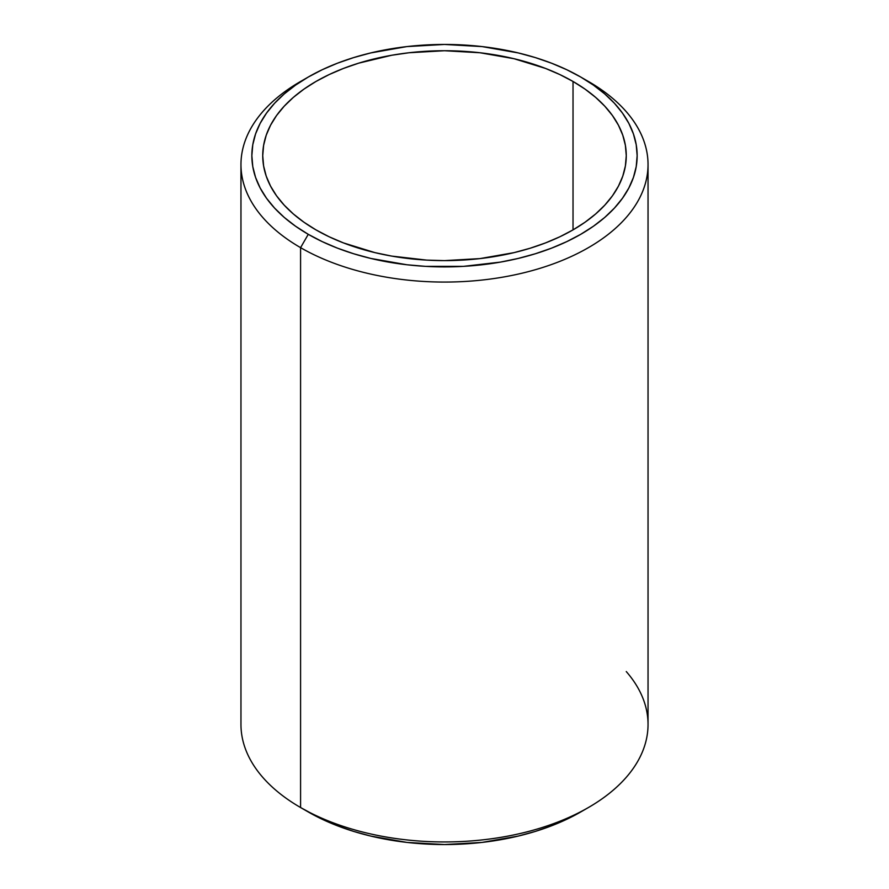 <?xml version="1.0" encoding="UTF-8"?>
<svg xmlns="http://www.w3.org/2000/svg" width="889" height="889" viewBox="0 0 889 889"><rect width="100%" height="100%" fill="white"/><g stroke="black" fill="none" stroke-linecap="round" stroke-linejoin="round"><path stroke-width="1.33" d="M626.267 671.562A203.537 117.504 180 0 1 588.418 807.523A203.537 117.504 180 0 1 300.582 807.534L300.582 247.653L308.272 234.318A192.646 111.225 180 0 1 308.272 77.032A192.646 111.225 180 0 1 580.728 77.032L566.715 69.698L551.536 63.197L535.311 57.585L518.22 52.918L482.082 46.584L444.5 44.45L406.918 46.584L370.78 52.918L353.689 57.585L337.464 63.197L322.285 69.698L308.272 77.032L295.581 85.111L284.313 93.878L274.601 103.246L266.511 113.114L260.144 123.393L255.554 133.972L252.776 144.774L251.854 155.675L252.776 166.576L255.554 177.378L260.144 187.957L266.511 198.236L274.601 208.104L284.313 217.472L295.581 226.239L308.272 234.318L322.285 241.652L337.464 248.153L353.689 253.765L370.78 258.432L406.918 264.766L425.62 266.367L463.38 266.367L500.418 262.111L518.22 258.432L535.311 253.765L551.536 248.153L566.715 241.652L580.728 234.318L593.419 226.239L604.687 217.472L614.399 208.104L622.489 198.236L628.856 187.957L633.446 177.378L636.224 166.576L637.146 155.675L636.224 144.774L633.446 133.972L628.856 123.393L622.489 113.114L614.399 103.246L604.687 93.878L593.419 85.111L580.728 77.032L588.418 81.477L580.728 77.032A192.646 111.225 180 0 1 580.728 234.329A192.646 111.225 180 0 1 308.272 234.318L300.582 247.653A203.537 117.504 0 0 0 588.418 247.653A203.537 117.504 0 0 0 588.418 81.477A203.537 117.504 0 0 0 588.418 81.466A203.537 117.504 180 0 1 648.037 164.565A203.537 117.504 180 0 1 522.388 273.123A203.537 117.504 180 0 1 300.582 247.653L300.582 807.534L308.272 811.968A192.646 111.225 0 0 0 580.728 811.968L566.715 819.302L551.536 825.803L535.311 831.415L518.22 836.082L482.082 842.416L444.5 844.55L406.918 842.416L370.78 836.082L353.689 831.415L337.464 825.803L322.285 819.302L300.582 807.534A203.537 117.504 0 0 0 522.388 833.004A203.537 117.504 0 0 0 648.037 724.435L648.037 164.565M315.973 229.884A181.767 104.946 180 0 1 262.733 155.675A181.767 104.946 180 0 1 374.947 58.718A181.767 104.946 180 0 1 573.027 81.466L573.027 229.884L573.027 81.466A181.767 104.946 180 0 1 626.267 155.675A181.767 104.946 180 0 1 514.053 252.632A181.767 104.946 180 0 1 315.973 229.884L303.994 222.25L293.37 213.982L284.202 205.148L276.568 195.836L270.556 186.134L266.222 176.144L263.611 165.965L262.733 155.675L263.611 145.385L266.222 135.206L270.556 125.216L276.568 115.514L284.202 106.202L293.37 97.368L303.994 89.1L315.973 81.466L329.186 74.554L343.521 68.42L358.812 63.13L391.738 55.251L409.04 52.751L444.5 50.729L479.96 52.751L514.053 58.718L545.479 68.42L559.814 74.554L573.027 81.466L585.006 89.1L595.63 97.368L604.798 106.202L612.432 115.514L618.444 125.216L622.778 135.206L625.389 145.385L626.267 155.675L625.389 165.965L622.778 176.144L618.444 186.134L612.432 195.836L604.798 205.148L595.63 213.982L585.006 222.25L573.027 229.884L559.814 236.796L545.479 242.93L530.188 248.22L514.053 252.632L479.96 258.599L444.5 260.621L426.687 260.11L391.738 256.099L374.947 252.632L343.521 242.93L329.186 236.796L315.973 229.884M308.272 77.032L300.582 81.477A203.537 117.504 0 0 0 300.582 247.653A203.537 117.504 180 0 1 240.963 164.565L240.963 724.435A203.537 117.504 0 0 0 300.582 807.534A203.537 117.504 180 0 1 300.582 807.523M240.963 164.565A203.537 117.504 180 0 1 304.527 79.254M588.418 807.523L580.728 811.968"/></g></svg>
